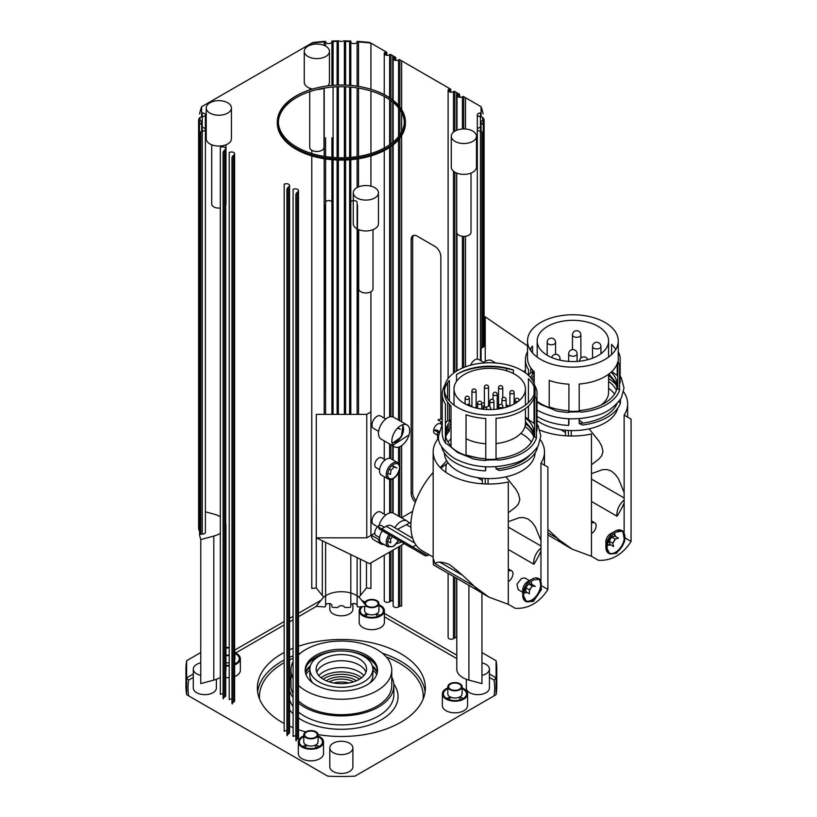 <?xml version="1.0" encoding="UTF-8"?>
<svg xmlns="http://www.w3.org/2000/svg" width="817" height="817" viewBox="0 0 817 817"><rect width="100%" height="100%" fill="white"/><g stroke="black" fill="none" stroke-linecap="round" stroke-linejoin="round"><path stroke-width="1.23" d="M445.551 435.951A44.424 25.644 180 0 1 451.025 426.096M525.423 417.947A44.424 25.644 180 0 1 534.134 433.204A44.424 25.644 180 0 1 521.123 451.341A44.424 25.644 180 0 1 496.031 458.592M485.768 458.745A44.424 25.644 180 0 1 466.037 454.906M451.025 445.796A44.424 25.644 180 0 1 445.388 434.828M445.388 431.58A44.424 25.644 180 0 1 451.025 420.612M481.775 407.969A44.424 25.644 180 0 1 483.868 407.785M497.206 407.928A44.424 25.644 180 0 1 498.033 408.01M525.423 423.431A44.424 25.644 180 0 1 533.879 435.951M529.6 455.457A45.364 26.195 180 0 1 521.797 461.503A45.364 26.195 180 0 1 496.031 468.917L496.031 466.66M485.768 466.803L485.768 469.07A45.364 26.195 180 0 1 485.492 469.06M445.694 436.646A45.364 26.195 180 0 1 449.37 431.008L449.37 427.965M535.074 452.924A45.364 26.195 180 0 1 521.797 470.929A45.364 26.195 180 0 1 496.031 478.343A45.364 26.195 180 0 1 444.356 452.924M448.033 442.068A45.364 26.195 180 0 1 451.025 438.739M536.83 448.125L537.3 448.451A48.52 28.013 180 0 1 524.024 462.79A48.52 28.013 180 0 1 499.197 470.449L496.031 468.917M447.726 430.334L449.37 431.008M485.768 469.07L485.492 470.888A48.52 28.013 180 0 1 441.599 446.562M485.492 470.888L485.492 466.793M476.127 406.948A47.468 27.4 180 0 1 477.577 406.713M481.775 406.192A47.468 27.4 180 0 1 483.868 406.008A2.625 1.511 180 0 1 484.389 405.079M489.097 405.804A47.468 27.4 180 0 1 489.751 405.804M497.206 406.141A47.468 27.4 180 0 1 498.094 406.233M525.423 417.048A45.364 26.195 180 0 1 528.415 419.529L534.052 423.41A47.468 27.4 180 0 1 534.645 424.36M536.432 428.333A47.468 27.4 180 0 1 537.004 430.814L536.432 430.845M496.031 459.144L496.031 418.324A45.364 26.195 0 0 0 521.797 410.91A45.364 26.195 0 0 0 534.645 396.031L534.645 436.85L536.432 438.075A47.468 27.4 180 0 1 523.278 452.587A47.468 27.4 180 0 1 498.156 460.175L496.031 459.144A45.364 26.195 180 0 1 485.768 459.297L485.584 460.502A47.468 27.4 180 0 1 472.757 458.797L466.037 455.549A45.364 26.195 180 0 1 451.025 446.879L445.388 442.998A47.468 27.4 180 0 1 442.252 433.204L442.252 394.111A47.468 27.4 180 0 1 444.816 385.215M445.388 423.41A47.468 27.4 180 0 1 447.634 420.53L449.37 421.225A45.364 26.195 180 0 1 451.025 419.529M456.478 371.143A45.364 26.195 0 0 0 444.356 388.963A45.364 26.195 0 0 0 472.359 413.157A45.364 26.195 0 0 0 521.797 407.479A45.364 26.195 0 0 0 535.084 388.963A45.364 26.195 0 0 0 507.081 364.76A45.364 26.195 0 0 0 457.643 370.438A45.364 26.195 0 0 0 456.478 371.143M456.917 374.298A47.468 27.4 180 0 1 506.683 368.508L513.393 370.05A45.364 26.195 0 0 0 457.643 373.869L457.643 373.869A45.364 26.195 0 0 0 456.478 374.574L456.478 381.447M444.448 390.679A45.364 26.195 0 0 1 449.37 380.416L449.37 400.933M449.37 404.364L449.37 421.225M444.356 388.963L444.356 392.395A45.364 26.195 0 0 0 451.025 406.059L451.025 446.879M485.768 459.297L485.768 418.488A45.364 26.195 0 0 1 466.037 414.73L466.037 455.549M447.634 382.611L447.634 398.747M447.634 402.178L447.634 420.53M445.388 442.998L445.388 403.894A47.468 27.4 180 0 1 442.252 394.111M506.683 368.508L506.683 370.826M506.683 405.12L506.683 407.101M513.393 370.05L513.393 373.532M528.415 402.628L528.415 378.72A45.364 26.195 0 0 1 534.91 390.107L534.91 391.241M528.415 406.059L528.415 419.529M534.052 423.41L534.052 397.95M534.052 394.519L534.052 386.829M534.614 385.215A47.468 27.4 180 0 1 537.004 391.721L537.004 430.814M536.432 438.075L536.432 398.982L534.645 396.031M525.402 424.003A48.52 28.013 180 0 1 528.354 426.035M524.974 426.505A45.364 26.195 180 0 1 533.736 436.646M537.3 448.451L537.3 447.43M478.619 590.967L433.367 564.833L433.173 558.317L435.114 563.73C437.258 561.361 442.048 561.626 449.473 564.516C457.265 570.409 465.516 577.68 474.238 586.32L489.036 597.186L508.297 604.304L515.221 608.297C521.706 608.696 527.751 607.266 533.378 604.039C538.975 600.791 543.816 595.93 547.901 589.435L547.901 467.14L540.966 463.137A55.658 32.129 0 0 0 544.479 451.893A55.658 32.129 0 0 0 540.456 439.893M438.678 437.953A55.658 32.129 0 0 0 433.173 451.893A55.658 32.129 0 0 0 508.297 481.999L508.297 604.304M520.848 433.357A45.364 26.195 180 0 1 531.397 442.068M433.173 558.317L433.173 451.893M440.281 467.61L446.695 460.727M540.966 463.137L540.966 580.397M540.966 581.908L540.966 582.48M489.036 597.186L480.784 592.427A55.444 32.016 -60 0 1 475.096 587.392A84.008 48.499 -60 0 1 474.422 586.473M540.966 548.105A12.602 7.271 -60 0 0 537.035 552.486A12.602 7.271 120 0 0 533.889 564.251A55.444 32.016 -60 0 0 540.966 551.046M547.901 589.435L542.039 586.055M523.513 595.685C524.259 588.975 527.547 583.726 533.378 579.947L539.649 579.13L541.457 589.527L533.378 601.383L526.526 601.863L523.513 595.685M526.526 601.863L525.443 601.241A13.123 7.578 -60 0 1 522.727 595.225L522.727 589.997A6.72 3.881 -60 0 1 527.476 581.765L532 579.151A13.123 7.578 -60 0 1 538.566 578.497L539.649 579.13M539.118 578.875A13.123 7.578 -60 0 1 541.232 585.656M532.97 599.964A13.123 7.578 -60 0 1 532 600.587A13.123 7.578 -60 0 1 525.985 601.506M529.559 580.703L524.82 577.956L521.614 578.375L516.957 584.155L518.101 589.598L522.727 592.274M527.476 581.765L532 579.151A13.123 7.578 -60 0 0 522.727 595.225M530.713 581.867A6.301 3.636 -60 0 1 531.744 584.308L535.319 586.371L532.347 586.106L529.375 589.803L525.872 587.78M537.668 578.61A12.602 7.271 -60 0 1 538.056 578.814A12.602 7.271 -60 0 1 540.66 584.574A12.602 7.271 -60 0 1 535.166 597.258A12.602 7.271 -60 0 1 525.454 600.638A12.602 7.271 -60 0 1 524.647 600.035M537.157 578.63A12.602 7.271 -60 0 1 538.648 579.151A12.602 7.271 -60 0 1 541.263 584.921A12.602 7.271 -60 0 1 535.758 597.605A12.602 7.271 -60 0 1 526.046 600.975A12.602 7.271 -60 0 1 523.656 597.339M531.081 587.678A6.301 3.636 -60 0 1 529.375 590.497M527.057 592.427A6.301 3.636 -60 0 1 524.146 592.611A6.301 3.636 -60 0 1 523.942 592.468M525.811 587.74L525.811 591.702L529.375 593.765L529.375 589.803M531.755 584.318L528.783 584.053L532.347 586.106M528.783 584.053L527.894 584.809M464.475 403.537A35.703 20.609 180 0 1 454.017 388.963A35.703 20.609 180 0 1 476.056 369.917A35.703 20.609 180 0 1 514.965 374.39A35.703 20.609 180 0 1 525.423 388.963A35.703 20.609 180 0 1 503.384 408.01A35.703 20.609 180 0 1 464.475 403.537M466.037 438.688A35.703 20.609 0 0 0 485.768 443.743M496.031 443.549A35.703 20.609 0 0 0 525.423 423.257L525.423 408.551M509.532 406.11A35.703 20.609 0 0 0 506.121 404.946M498.554 403.281A35.703 20.609 0 0 0 497.206 403.108M489.751 402.648A35.703 20.609 0 0 0 488.586 402.658M484.389 402.873A35.703 20.609 0 0 0 481.775 403.159M477.577 403.874A35.703 20.609 0 0 0 476.127 404.201M471.93 405.385A35.703 20.609 0 0 0 470.286 405.967M498.656 407.55A2.625 1.511 180 0 1 498.033 406.57A2.625 1.511 180 0 1 498.554 405.661M486.677 407.499A2.625 1.511 180 0 1 484.634 407.06A2.625 1.511 180 0 1 483.868 405.988L483.868 409.297M488.586 405.079A2.625 1.511 180 0 1 489.117 405.988A2.625 1.511 180 0 1 489.056 406.315M486.85 407.183A2.104 1.215 180 0 1 485.002 406.846A2.104 1.215 180 0 1 484.389 405.988L484.389 387.115A2.104 1.215 0 0 0 485.002 387.973A2.104 1.215 0 0 0 487.974 387.973A2.104 1.215 0 0 0 488.586 387.115A2.104 2.104 0 0 0 485.441 385.297A2.104 2.104 0 0 0 484.389 387.115M488.586 387.115L488.586 405.988A2.104 1.215 180 0 1 488.535 406.263M498.656 406.948A2.104 1.215 180 0 1 498.554 406.57L498.554 387.707A2.104 1.215 0 0 0 499.167 388.565A2.104 1.215 0 0 0 502.138 388.565A2.104 1.215 0 0 0 502.751 387.707A2.104 2.104 0 0 0 499.606 385.89A2.104 2.104 0 0 0 498.554 387.707M508.297 549.484L533.889 564.251M435.114 563.73L474.238 586.32M433.173 472.461A54.606 31.526 120 0 0 422.164 550.75L433.173 557.102M488.004 484.021A54.606 31.526 120 0 0 488.015 478.588M485.278 483.96A50.654 29.249 120 0 0 485.288 482.786A50.654 29.249 120 0 0 485.084 478.466M448.145 462.892A50.654 29.249 120 0 0 440.914 468.243M482.244 483.807A50.654 29.249 120 0 0 482.326 481.07A50.654 29.249 120 0 0 482.234 478.241M540.966 545.981L508.297 527.118M540.966 540.548L535.319 526.853L532.163 522.42L528.18 519.071L523.748 517.57L519.418 517.672L508.297 521.685M467.62 455.457L477.986 457.939M496.031 468.049L497.032 468.825M505.937 476.873L515.833 489.189L518.54 494.193L519.826 499.493L518.54 503.823L515.833 506.989L508.297 512.77M429.303 554.876L425.238 555.856M379.527 538.75L378.434 539.322M397.511 529.334L406.406 524.677A53.973 31.158 -60 0 0 408.99 523.227A12.602 7.271 -60 0 0 407.06 521.021L393.692 513.301A12.602 7.271 120 0 0 387.391 513.924A12.602 7.271 120 0 0 378.945 525.842M394.795 527.731A12.602 7.271 -60 0 1 400.759 521.644A12.602 7.271 -60 0 1 407.06 521.021M401.249 541.926A12.602 7.271 -60 0 1 400.759 542.222A12.602 7.271 -60 0 1 396.796 543.438M437.585 431.989L437.595 437.269L438.678 437.881M416.016 545.041L412.728 546.941L410.267 547.216L409.174 545.072L378.271 526.924L379.302 529.038L410.205 547.176M412.708 538.321L391.486 525.77A10.498 6.066 -60 0 0 386.206 526.271L381.631 528.905M410.992 521.971L409.96 522.625A53.973 31.158 -60 0 1 408.99 523.227M446.133 464.209L445.816 472.287M438.852 432.714L434.195 430.069L436.605 429.946M408.99 435.104A53.973 31.158 -60 0 0 406.406 436.625L392.844 445.194A12.602 7.271 -60 0 1 400.759 425.606A12.602 7.271 -60 0 1 407.06 424.983A12.602 7.271 -60 0 1 408.99 435.104A12.602 7.271 -60 0 1 400.759 446.184A12.602 7.271 -60 0 1 394.458 446.807A12.602 7.271 -60 0 1 392.844 445.194M407.06 424.983L393.692 417.273A12.602 7.271 120 0 0 387.391 417.895A12.602 7.271 120 0 0 379.159 428.996A12.602 7.271 120 0 0 381.09 439.097L394.458 446.807M437.779 439.086A10.498 6.066 -60 0 1 437.595 437.269M383.765 544.347A10.498 6.066 -60 0 1 380.957 543.938A10.498 6.066 -60 0 1 378.792 539.526L379.629 540.006M388.963 534.716A9.447 5.453 120 0 0 386.206 542.784A9.447 5.453 120 0 0 388.167 546.89L381.478 543.029A9.447 5.453 -60 0 1 379.527 538.924A9.447 5.453 -60 0 1 382.315 530.815M399.125 464.424A9.447 5.453 120 0 0 397.613 462.606A9.447 5.453 120 0 0 390.485 464.985A9.447 5.453 120 0 0 386.655 477.169A9.447 5.453 120 0 0 388.167 478.976L381.478 475.126A9.447 5.453 -60 0 1 383.806 461.125A9.447 5.453 -60 0 1 390.935 458.756L390.955 444.785M392.701 464.985A9.447 5.453 -60 0 1 392.558 465.659M387.85 473.002L390.434 474.493L390.965 470.275L394.162 467.007L396.827 467.947L392.099 465.486M391.874 465.68L394.162 467.007M389.178 469.244L390.965 470.275M442.252 422.42L437.932 419.928A10.498 6.066 -60 0 1 442.252 419.325M380.957 543.938L373.532 539.649A10.498 6.066 -60 0 1 371.367 535.237L378.792 539.526M404.201 543.662L369.57 563.659L316.281 537.831L316.281 414.362L366.772 414.362L370.938 411.962L370.938 291.751M523.054 371.204A10.498 6.066 -60 0 1 525.413 371.316M495.735 363.003L491.711 360.675A12.602 7.271 120 0 0 485.41 361.298A12.602 7.271 120 0 0 483.021 363.054M561.79 542.948L547.901 534.931M591.457 501.464L617.049 516.242A12.602 7.271 120 0 1 620.195 504.477A12.602 7.271 -60 0 1 624.137 500.086M547.901 529.487L559.4 540.027L572.206 549.177L591.457 556.285L591.457 433.98A55.658 32.129 0 0 1 539.986 430.171M624.137 532.378L624.137 415.118A55.658 32.129 0 0 0 627.65 403.884A55.658 32.129 0 0 0 623.616 391.874M572.206 549.177L563.944 544.408A55.444 32.016 -60 0 1 558.266 539.373A84.008 48.499 -60 0 1 557.592 538.464M624.137 503.037A55.444 32.016 -60 0 1 617.049 516.242M591.457 556.285L598.391 560.288C604.866 560.676 610.922 559.257 616.549 556.02C622.135 552.782 626.976 547.911 631.061 541.426L625.199 538.046M631.061 541.426L631.061 419.121L624.137 415.118M606.684 547.666C607.429 540.956 610.718 535.707 616.549 531.928L622.82 531.111L624.627 541.518L616.549 553.364L609.696 553.844L606.684 547.666M609.696 553.844L608.604 553.221A13.123 7.578 -60 0 1 605.887 547.216L605.887 541.64A6.301 3.636 -60 0 1 610.34 533.92L615.17 531.132A13.123 7.578 -60 0 1 621.737 530.488L622.82 531.111M622.278 530.856A13.123 7.578 -60 0 1 623.637 532.572M615.456 536.412A6.301 3.636 -60 0 0 615.324 535.656A6.301 3.636 -60 0 0 614.17 534.001A6.301 3.636 -60 0 0 613.873 533.858A6.301 3.636 -60 0 1 614.65 535.258A6.301 3.636 -60 0 1 614.782 536.126M610.34 533.92L615.17 531.132A13.123 7.578 -60 0 0 605.887 547.216M620.389 530.611A12.602 7.271 -60 0 1 621.778 531.111A12.602 7.271 -60 0 1 624.086 534.42A12.602 7.271 -60 0 1 619.919 548.381A12.602 7.271 -60 0 1 609.176 552.946A12.602 7.271 -60 0 1 606.949 549.943M617.989 531.213A12.602 7.271 -60 0 1 622.37 531.458A12.602 7.271 -60 0 1 624.678 534.767A12.602 7.271 -60 0 1 620.512 548.718A12.602 7.271 -60 0 1 609.768 553.283A12.602 7.271 -60 0 1 607.45 549.974A12.602 7.271 -60 0 1 610.687 537.28M610.013 544.388A6.301 3.636 -60 0 1 607.552 544.684M615.068 539.251A6.301 3.636 -60 0 1 612.842 543.091M610.605 544.816A6.301 3.636 -60 0 1 607.868 544.908A6.301 3.636 -60 0 1 607.47 544.622M612.76 543.244L609.196 541.191L610.074 544.51L613.638 546.563L612.76 543.244L615.191 539.046L618.5 538.178L614.935 536.115L611.627 536.994L615.191 539.046M611.627 536.994L609.196 541.191M611.371 553.824A13.123 7.578 -60 0 1 609.155 553.487M617.785 408.153A45.364 26.195 180 0 1 604.958 422.92A45.364 26.195 180 0 1 579.192 430.334A45.364 26.195 180 0 1 537.004 420.418M608.583 388.238A45.364 26.195 180 0 1 614.568 394.06M616.927 403.812A45.364 26.195 180 0 1 604.958 416.057A45.364 26.195 180 0 1 579.192 423.472L579.192 418.651M568.928 418.784L568.928 423.625A45.364 26.195 180 0 1 568.652 423.615M532.408 380.109A44.424 25.644 180 0 1 534.185 378.087M608.583 375.422A44.424 25.644 180 0 1 617.049 387.932M611.147 372.164A44.424 25.644 180 0 1 617.305 385.185A44.424 25.644 180 0 1 604.294 403.322A44.424 25.644 180 0 1 579.192 410.573M568.928 410.737A44.424 25.644 180 0 1 549.208 406.886M530.509 377.495A44.424 25.644 180 0 1 534.185 372.593M618.714 401.811L620.46 403.006A48.52 28.013 180 0 1 607.184 417.344A48.52 28.013 180 0 1 582.358 425.003L579.192 423.472M568.928 423.625L568.652 425.443A48.52 28.013 180 0 1 537.004 416.394M568.652 425.443L568.652 418.774M611.729 371.623L617.213 375.401A47.468 27.4 180 0 1 617.805 376.341M619.592 380.313A47.468 27.4 180 0 1 620.164 382.805L619.592 382.826M579.192 411.125L579.192 384.031A45.364 26.195 0 0 0 604.958 376.617A45.364 26.195 0 0 0 617.805 361.737L617.805 388.831L619.592 390.066A47.468 27.4 180 0 1 606.449 404.568A47.468 27.4 180 0 1 581.326 412.156L579.192 411.125A45.364 26.195 180 0 1 568.928 411.278L568.744 412.493A47.468 27.4 180 0 1 555.917 410.788L549.208 407.53A45.364 26.195 180 0 1 537.004 401.218M527.516 351.749A47.468 27.4 180 0 0 525.413 359.807A47.468 27.4 180 0 0 528.548 369.601L528.548 375.422A47.468 27.4 180 0 1 530.805 372.511L532.541 373.216A45.364 26.195 180 0 1 534.063 371.643M539.639 323.123A45.364 26.195 0 0 0 527.516 340.944A45.364 26.195 0 0 0 555.519 365.148A45.364 26.195 0 0 0 604.958 359.47A45.364 26.195 0 0 0 618.244 340.944A45.364 26.195 0 0 0 590.242 316.751A45.364 26.195 0 0 0 540.803 322.429A45.364 26.195 0 0 0 539.639 323.123M530.019 349.523A45.364 26.195 0 0 1 532.541 346.122L532.541 352.924M532.541 370.07L532.541 373.216M527.516 340.944L527.516 358.091A45.364 26.195 0 0 0 534.185 371.766L534.185 383.786M568.928 411.278L568.928 384.184A45.364 26.195 0 0 1 549.208 380.436L549.208 407.53M530.805 348.308L530.805 350.728M530.805 367.875L530.805 372.511M615.752 349.523A45.364 26.195 0 0 0 611.576 344.427L611.576 354.619M617.213 375.401L617.213 363.657M618.244 351.749A47.468 27.4 180 0 1 620.164 357.417L620.164 382.805M619.592 390.066L619.592 364.678L617.805 361.737M608.583 378.567A48.52 28.013 180 0 1 616.141 384.858M608.583 381.376A45.364 26.195 180 0 1 616.437 390.22M620.46 403.006L620.46 399.411M547.635 355.518A35.703 20.609 180 0 1 537.178 340.944A35.703 20.609 180 0 1 559.216 321.898A35.703 20.609 180 0 1 598.126 326.371A35.703 20.609 180 0 1 608.583 340.944A35.703 20.609 180 0 1 586.545 359.991A35.703 20.609 180 0 1 547.635 355.518M601.2 404.946A35.703 20.609 0 0 0 608.583 392.395L608.583 374.257M547.901 532.807L557.408 538.301M571.175 436.012A54.606 31.526 120 0 0 571.185 430.569M568.448 435.951A50.654 29.249 120 0 0 568.254 430.447M624.137 497.962L591.457 479.099M624.137 492.528L618.489 478.833L615.324 474.411L611.351 471.052L606.919 469.55L602.578 469.652L591.457 473.666M579.192 420.03L582.96 423.073M589.108 428.854L598.994 441.17L601.7 446.184L602.997 451.484L601.7 455.815L598.994 458.97L591.457 464.761M565.415 435.788A50.654 29.249 120 0 0 565.405 430.232M316.281 537.831L366.772 537.831L366.772 414.362M366.772 537.831L370.938 535.431L370.938 411.962M485.247 361.4L485.247 316.812L527.516 345.897M481.08 360.838L481.08 348.369L485.247 345.969M412.636 511.35L401.484 517.794M374.778 533.205L370.938 535.431M481.948 652.548L496.093 660.708A155.414 89.727 180 0 1 496.777 669.123A155.414 89.727 180 0 1 496.093 677.528L496.093 694.675L494.071 695.849A153.32 88.522 0 0 0 494.071 680.122L496.093 677.855L489.424 674.005M456.785 578.354L456.785 669.123A21.007 12.122 0 0 0 468.907 680.112L481.948 683.625L481.948 593.091L481.948 654.621M481.948 662.883A11.55 6.669 180 0 1 486.044 664.405A11.55 6.669 180 0 1 489.424 669.123A11.55 6.669 180 0 1 481.948 675.363M466.323 679.284L466.323 687.985A11.55 6.669 0 0 0 469.704 692.693A11.55 6.669 0 0 0 482.296 694.144A11.55 6.669 0 0 0 489.424 687.985L489.424 669.123M193.292 677.436L188.645 680.122A153.32 88.522 0 0 0 188.645 695.849L327.74 776.15A153.32 88.522 0 0 0 354.976 776.15L494.071 695.849M188.645 695.849L186.623 694.675A155.414 89.727 180 0 1 185.939 686.27L185.939 669.123A155.414 89.727 180 0 1 186.623 660.708L200.768 652.548M188.645 680.122L186.623 677.855L193.292 674.005M316.557 606.275L298.471 616.712M293.089 619.817L289.555 621.86M284.183 624.964L235.551 653.038M234.612 650.148L284.183 621.533M289.555 618.428L293.089 616.386M298.471 613.281L321.112 600.209M496.777 669.123L496.777 686.27A155.414 89.727 180 0 1 496.093 694.675M494.071 680.122L489.424 677.436M456.785 658.594L384.398 616.804M361.604 600.209L365.036 602.2M384.398 613.373L456.785 655.163M496.093 660.708L496.093 677.528M311.777 155.914L311.777 588.454A142.822 82.456 180 0 1 316.24 587.954L322.317 595.481A21.007 12.122 0 0 0 323.9 597.094M358.816 597.094A21.007 12.122 0 0 0 360.389 595.481L366.476 587.954A142.822 82.456 180 0 1 370.938 588.454L370.938 562.862M329.802 603.671L329.802 609.165A11.55 6.669 0 0 0 333.193 613.884A11.55 6.669 0 0 0 345.775 615.324A11.55 6.669 0 0 0 352.903 609.165L352.903 603.671M392.742 550.28L392.742 601.036A1.256 0.725 0 0 0 391.854 600.832A1.256 0.725 0 0 0 390.955 601.036L390.955 551.312M384.245 555.182L384.245 600.526A3.145 1.818 0 0 0 386.186 602.211A3.145 1.818 0 0 0 389.617 601.812L390.955 601.036M401.647 545.133L401.647 606.183A1.256 0.725 0 0 0 400.759 605.969A1.256 0.725 0 0 0 399.87 606.183L399.87 546.164M393.151 550.035L393.151 605.673A3.145 1.818 0 0 0 395.101 607.348A3.145 1.818 0 0 0 398.533 606.96L399.87 606.183M456.601 578.252L456.601 637.914A1.256 0.725 0 0 0 455.712 637.699A1.256 0.725 0 0 0 454.814 637.914L454.814 577.221M448.104 573.34L448.104 637.393A3.145 1.818 0 0 0 450.044 639.078A3.145 1.818 0 0 0 453.486 638.68L454.814 637.914M225.696 677.589A12.602 7.271 0 0 0 229.23 677.63M234.612 676.507A12.602 7.271 0 0 0 240.351 670.41L240.351 658.747A12.602 7.271 180 0 1 234.612 664.854M442.365 693.899L442.365 705.561A12.602 7.271 0 0 0 446.051 710.698A12.602 7.271 0 0 0 459.787 712.281A12.602 7.271 0 0 0 467.569 705.561L467.569 693.899A12.602 7.271 180 0 1 459.787 700.618A12.602 7.271 180 0 1 446.051 699.046A12.602 7.271 180 0 1 442.365 693.899A12.602 7.271 180 0 1 447.818 687.904M298.317 741.907L298.317 753.57A12.602 7.271 0 0 0 302.004 758.717A12.602 7.271 0 0 0 315.74 760.29A12.602 7.271 0 0 0 323.522 753.57L323.522 741.907A12.602 7.271 180 0 1 315.74 748.638A12.602 7.271 180 0 1 302.004 747.055A12.602 7.271 180 0 1 298.317 741.907A12.602 7.271 180 0 1 303.771 735.913M359.194 610.728L359.194 622.391A12.602 7.271 0 0 0 362.891 627.538A12.602 7.271 0 0 0 376.617 629.11A12.602 7.271 0 0 0 384.398 622.391L384.398 610.728A12.602 7.271 180 0 1 376.617 617.458A12.602 7.271 180 0 1 362.891 615.875A12.602 7.271 180 0 1 359.194 610.728A12.602 7.271 180 0 1 361.288 606.714M200.768 675.363A11.55 6.669 180 0 1 196.672 673.831A11.55 6.669 180 0 1 193.292 669.123L193.292 687.985A11.55 6.669 0 0 0 196.672 692.693A11.55 6.669 0 0 0 209.264 694.144A11.55 6.669 0 0 0 216.393 687.985L216.393 679.284M329.802 747.933L329.802 766.795A11.55 6.669 0 0 0 333.193 771.514A11.55 6.669 0 0 0 345.775 772.964A11.55 6.669 0 0 0 352.903 766.795L352.903 747.933A11.55 6.669 180 0 1 345.775 754.101A11.55 6.669 180 0 1 333.193 752.651A11.55 6.669 180 0 1 329.802 747.933A11.55 6.669 180 0 1 336.931 741.775A11.55 6.669 180 0 1 349.523 743.225A11.55 6.669 180 0 1 352.903 747.933M318.058 734.585A84.008 48.499 0 0 0 425.371 687.985A84.008 48.499 0 0 0 400.759 653.682A84.008 48.499 0 0 0 298.471 646.278M293.089 648.279A84.008 48.499 0 0 0 289.555 649.801M284.183 652.446A84.008 48.499 0 0 0 257.345 687.985A84.008 48.499 0 0 0 281.957 722.279A84.008 48.499 0 0 0 284.183 723.515M289.555 726.17A84.008 48.499 0 0 0 293.089 727.681M298.471 729.693A84.008 48.499 0 0 0 305.691 731.899M257.6 691.774A84.008 48.499 180 0 1 284.183 660.034M289.555 657.379A84.008 48.499 180 0 1 293.089 655.867M298.471 653.866A84.008 48.499 180 0 1 300.329 653.243M382.387 653.243A84.008 48.499 180 0 1 400.759 661.27A84.008 48.499 180 0 1 425.106 691.774M193.292 669.123A11.55 6.669 180 0 1 200.768 662.883M378.935 604.733A12.602 7.271 180 0 1 380.712 605.591A12.602 7.271 180 0 1 384.398 610.728M318.058 735.913A12.602 7.271 180 0 1 319.825 736.771A12.602 7.271 180 0 1 323.522 741.907M462.105 687.904A12.602 7.271 180 0 1 463.872 688.751A12.602 7.271 180 0 1 467.569 693.899M234.887 652.752A12.602 7.271 180 0 1 236.664 653.6A12.602 7.271 180 0 1 240.351 658.747M220.324 533.327A21.007 12.122 180 0 1 213.809 536.064L200.768 539.567L200.768 683.625L213.809 680.112A21.007 12.122 0 0 0 220.324 677.375M225.696 670.92A21.007 12.122 0 0 0 225.931 669.123L225.931 525.076A21.007 12.122 180 0 1 225.696 526.873M186.623 660.708L186.623 677.528A155.414 89.727 180 0 1 185.939 669.123M229.23 665.967A12.602 7.271 180 0 1 225.931 665.947M225.931 665.334A11.55 6.669 0 0 0 229.23 665.365M234.612 664.109A11.55 6.669 0 0 0 235.919 663.465A11.55 6.669 0 0 0 239.299 658.747A11.55 6.669 0 0 0 234.887 653.508M447.818 688.649A11.55 6.669 0 0 0 446.797 689.18A11.55 6.669 0 0 0 443.406 693.899A11.55 6.669 0 0 0 450.545 700.057A11.55 6.669 0 0 0 463.127 698.617A11.55 6.669 0 0 0 466.517 693.899A11.55 6.669 0 0 0 462.105 688.649M303.771 736.668A11.55 6.669 0 0 0 302.75 737.2A11.55 6.669 0 0 0 299.369 741.907A11.55 6.669 0 0 0 306.498 748.076A11.55 6.669 0 0 0 319.079 746.626A11.55 6.669 0 0 0 322.47 741.907A11.55 6.669 0 0 0 318.058 736.668M305.711 747.861L305.058 746.84L305.058 747.657M305.058 746.84L307.202 745.216M315.127 745.237L316.771 748.648M362.738 606.602A11.55 6.669 0 0 0 360.246 610.728A11.55 6.669 0 0 0 367.374 616.896A11.55 6.669 0 0 0 379.966 615.446A11.55 6.669 0 0 0 383.347 610.728A11.55 6.669 0 0 0 378.935 605.489M423.155 699.046A81.914 47.294 0 0 0 399.278 663.118A81.914 47.294 0 0 0 386.37 657.042M293.089 658.349A81.914 47.294 0 0 0 289.555 659.922M284.183 662.699A81.914 47.294 0 0 0 259.561 699.046M393.804 684.105A56.71 32.741 180 0 1 372.807 723.801A56.71 32.741 180 0 1 301.259 719.706A56.71 32.741 180 0 1 298.471 717.98M293.089 713.741A56.71 32.741 180 0 1 289.555 709.881M298.471 712.067A52.502 30.311 0 0 0 304.23 716.009A52.502 30.311 0 0 0 361.451 722.585A52.502 30.311 0 0 0 393.865 694.573L393.865 685.586A52.502 30.311 0 0 0 391.762 677.089M289.555 699.536A52.502 30.311 0 0 0 293.089 706.511M290.954 677.089A52.502 30.311 0 0 0 289.555 680.622M289.555 690.539A52.502 30.311 0 0 0 293.089 697.514M298.471 703.069A52.502 30.311 0 0 0 304.23 707.022A52.502 30.311 0 0 0 375.013 708.85A52.502 30.311 0 0 0 393.865 685.586M298.471 700.874A50.409 29.106 0 0 0 373.665 707.92A50.409 29.106 0 0 0 391.762 685.586L391.762 670.144A50.409 29.106 0 0 0 362.717 643.786A50.409 29.106 0 0 0 309.051 647.81A50.409 29.106 0 0 0 298.471 654.856M293.089 661.76A50.409 29.106 0 0 0 290.954 670.144L290.954 685.586A50.409 29.106 0 0 0 293.089 693.97M290.954 670.144A50.409 29.106 0 0 0 293.089 678.539M298.471 685.443A50.409 29.106 0 0 0 373.665 692.489A50.409 29.106 0 0 0 391.762 670.144M364.545 686.178A36.183 20.885 0 0 0 377.536 670.144A36.183 20.885 0 0 0 356.682 651.231A36.183 20.885 0 0 0 318.17 654.111A36.183 20.885 0 0 0 305.18 670.144A36.183 20.885 0 0 0 326.024 689.068A36.183 20.885 0 0 0 364.545 686.178M377.505 671.002A36.183 20.885 0 0 0 347.439 651.272M335.266 651.272A36.183 20.885 0 0 0 318.17 655.826A36.183 20.885 0 0 0 305.211 671.002M374.942 664.098A37.388 21.579 0 0 0 363.545 656.204M319.171 656.204A37.388 21.579 0 0 0 317.394 657.011A37.388 21.579 0 0 0 307.774 664.098M372.317 665.773A37.388 21.579 180 0 1 377.383 672.095M377.27 672.687A37.807 21.824 0 0 0 372.705 667.305M310.011 667.305A37.807 21.824 0 0 0 305.446 672.687M376.749 674.485A37.807 21.824 0 0 0 372.858 670.083M309.857 670.083A37.807 21.824 0 0 0 305.966 674.485M363.892 675.639A25.204 14.553 0 0 0 322.511 672.483A25.204 14.553 0 0 0 318.824 675.639M321.101 677.783A25.204 14.553 180 0 1 322.511 676.772A25.204 14.553 180 0 1 361.614 677.783M359.603 679.162A23.989 13.848 -0 0 0 323.42 678.958A23.989 13.848 -0 0 0 323.113 679.162M348.951 682.992A18.066 10.427 -0 0 0 333.755 682.992M305.333 672.095A37.388 21.579 180 0 1 310.389 665.773M186.623 677.528L186.623 694.675M223.072 693.909A3.145 1.818 0 0 0 220.324 694.409L220.324 147.377A3.145 1.818 180 0 1 223.756 146.978A3.145 1.818 180 0 1 225.696 148.663A3.145 1.818 180 0 1 224.777 149.95L223.439 151.4L223.439 697.759A1.256 0.725 0 0 0 223.072 698.269A1.256 0.725 0 0 0 223.439 698.79L223.072 152.646L223.072 698.269M223.439 697.759L224.777 696.983A3.145 1.818 0 0 0 225.696 695.696L225.696 148.663M231.977 699.046A3.145 1.818 0 0 0 229.23 699.556L229.23 152.524A3.145 1.818 180 0 1 232.661 152.125A3.145 1.818 180 0 1 234.612 153.8A3.145 1.818 180 0 1 233.682 155.087L232.355 156.547L232.355 702.906A1.256 0.725 0 0 0 231.977 703.417A1.256 0.725 0 0 0 232.355 703.927L231.977 157.793L231.977 703.417M232.355 702.906L233.682 702.13A3.145 1.818 0 0 0 234.612 700.843L234.612 153.8M286.93 730.776A3.145 1.818 0 0 0 284.183 731.286L284.183 184.244A3.145 1.818 180 0 1 287.615 183.845A3.145 1.818 180 0 1 289.555 185.53A3.145 1.818 180 0 1 288.636 186.817L287.298 188.278L287.298 734.626A1.256 0.725 0 0 0 286.93 735.137A1.256 0.725 0 0 0 287.298 735.657L286.93 189.513L286.93 735.137M287.298 734.626L288.636 733.85A3.145 1.818 0 0 0 289.555 732.563L289.555 185.53M295.836 735.923A3.145 1.818 0 0 0 293.089 736.423L293.089 189.391A3.145 1.818 180 0 1 296.52 188.993A3.145 1.818 180 0 1 298.471 190.678A3.145 1.818 180 0 1 297.541 191.964L296.214 193.415L296.214 739.773A1.256 0.725 0 0 0 295.836 740.284A1.256 0.725 0 0 0 296.214 740.794L295.836 194.66L295.836 740.284M296.214 739.773L297.541 738.997A3.145 1.818 0 0 0 298.471 737.71L298.471 190.678M205.394 511.82L213.809 514.077A21.007 12.122 180 0 1 220.324 516.824M225.696 523.268A21.007 12.122 180 0 1 225.931 525.076M200.768 654.621L200.768 539.567A142.822 82.456 0 0 1 199.573 534.982L199.573 133.702L200.829 131.741L200.829 534.165A1.256 0.725 0 0 0 199.879 534.41A1.256 0.725 0 0 0 199.562 534.89A1.256 0.725 0 0 0 199.573 534.982M205.394 114.809A3.145 1.818 180 0 1 202.248 116.627L202.248 112.991A3.145 1.818 180 0 1 205.394 114.809L205.394 129.352A3.145 1.818 180 0 1 202.248 131.18L202.248 127.534A3.145 1.818 180 0 1 205.394 129.352L205.394 532.347A3.145 1.818 180 0 1 202.248 534.165L200.829 534.165M199.562 526.791A3.145 1.818 180 0 1 199.481 526.802A1.256 0.725 0 0 0 198.837 527.077A1.256 0.725 0 0 0 198.602 527.496A1.256 0.725 0 0 0 198.602 527.527A142.822 82.456 0 0 0 198.776 529.845A1.256 0.725 0 0 0 199.174 530.325A1.256 0.725 0 0 0 199.562 530.478M357.111 605.387A3.145 1.818 180 0 0 353.955 603.569A3.145 1.818 180 0 0 350.81 605.387L350.81 606.663A1.256 0.725 0 0 1 350.462 607.164A1.256 0.725 0 0 1 349.625 607.388A142.822 82.456 0 0 1 345.601 607.491A1.256 0.725 0 0 1 344.835 607.358A1.256 0.725 0 0 1 344.365 606.98A3.145 1.818 180 0 0 341.353 605.703A3.145 1.818 180 0 0 338.35 606.98A1.256 0.725 0 0 1 337.881 607.358A1.256 0.725 0 0 1 337.115 607.491A142.822 82.456 0 0 1 333.091 607.388A1.256 0.725 0 0 1 332.253 607.164A1.256 0.725 0 0 1 331.906 606.663L331.906 605.387A3.145 1.818 180 0 0 328.751 603.569A3.145 1.818 180 0 0 325.605 605.387L325.605 606.204A1.256 0.725 0 0 1 325.176 606.755A1.256 0.725 0 0 1 324.196 606.929A142.822 82.456 0 0 1 316.24 606.245L322.317 598.708A21.007 12.122 180 0 1 341.353 591.712A21.007 12.122 180 0 1 360.389 598.708L366.476 606.245A142.822 82.456 0 0 1 358.52 606.929A1.256 0.725 0 0 1 357.529 606.755A1.256 0.725 0 0 1 357.111 606.204L357.111 557.613M325.605 606.204L325.605 542.355M325.605 191.852L325.605 414.362L325.605 158.958L325.605 414.362L325.176 205.128M350.81 606.663L350.81 554.559M357.529 205.128L357.111 414.362L357.111 202.391A3.145 1.818 180 0 0 353.955 200.573A3.145 1.818 180 0 0 350.81 202.391L350.81 414.362L350.462 205.608M366.476 587.954L366.476 562.147M316.281 443.948L316.24 587.954M357.111 354.118L357.111 228.923M332.253 205.608L331.906 414.362L331.906 159.693M482.673 120.998L482.673 117.372L483.93 119.027L483.93 121.58M349.625 85.336L349.625 41.483L350.81 41.238L350.81 85.428M350.81 41.238L350.81 41.024A140.718 81.24 180 0 0 344.457 40.86A140.718 81.24 180 0 0 343.691 40.85L345.601 41.381L345.601 85.101M337.115 85.101L337.115 41.381L339.024 40.85A3.145 1.818 180 0 0 343.691 40.85M324.196 45.435L324.196 41.943L325.605 41.514L325.605 46.109L325.605 41.769A3.145 1.818 180 0 0 328.751 43.587A3.145 1.818 180 0 0 331.906 41.769L331.906 85.428L331.906 41.238L333.091 41.483L333.091 85.336M483.143 113.971L483.143 113.89A142.822 82.456 0 0 0 481.08 106.721L463.137 96.355L462.391 96.784A3.145 1.818 180 0 1 458.96 97.182A3.145 1.818 180 0 1 457.009 95.497A3.145 1.818 180 0 1 457.939 94.21L457.939 96.784M459.644 94.343L459.644 97.294M459.277 94.129L459.277 97.243L459.277 94.129L454.221 91.218L453.486 91.647A3.145 1.818 180 0 1 450.044 92.035A3.145 1.818 180 0 1 448.104 90.36A3.145 1.818 180 0 1 449.023 89.073L449.023 91.647M450.729 89.196L450.729 92.147M440.853 424.033L440.853 421.623M440.853 419.111L440.853 256.701A8.405 4.851 -120 0 0 434.92 246.407L417.099 236.123A8.405 4.851 -120 0 0 412.891 235.704A8.405 4.851 -120 0 0 411.155 239.544L411.155 493.345A8.405 4.851 -120 0 0 415.342 502.312M450.361 88.982L450.361 92.096L450.361 88.982L399.278 59.488L398.533 59.917A3.145 1.818 180 0 1 395.101 60.315A3.145 1.818 180 0 1 393.151 58.63A3.145 1.818 180 0 1 394.08 57.343L394.08 59.917M395.785 57.476L395.785 60.427M395.418 57.261L395.418 60.376L395.418 57.261L390.363 54.341L389.617 54.77A3.145 1.818 180 0 1 386.186 55.168A3.145 1.818 180 0 1 384.245 53.483A3.145 1.818 180 0 1 385.164 52.206L385.164 54.77M386.87 52.329L386.87 55.28M350.81 41.769A3.145 1.818 180 0 0 353.955 43.587A3.145 1.818 180 0 0 357.111 41.769L357.111 86.173L357.111 41.514L358.52 41.943L358.52 86.398M325.605 137.797L325.605 156.619M198.776 121.58L198.776 119.027L200.032 117.372L200.032 120.998M198.776 119.027A142.822 82.456 0 0 0 198.602 121.345L198.602 126.247L200.655 123.428A3.145 1.818 180 0 0 201.687 122.08L201.687 131.18M223.439 151.4L223.072 152.646M232.355 156.547L231.977 157.793M287.298 188.278L286.93 189.513M296.214 193.415L295.836 194.66M481.887 347.899L481.887 131.741L483.143 133.702L483.143 347.184L483.143 133.61M482.827 132.793L483.143 133.702M483.225 347.133L483.225 121.314L482.05 120.732A3.145 1.818 180 0 0 481.019 122.08A3.145 1.818 180 0 0 482.05 123.428L484.113 126.247L484.113 346.622L484.113 121.345A142.822 82.456 0 0 0 483.93 119.027M483.878 125.593L484.113 126.247M324.196 41.943A142.822 82.456 0 0 0 311.777 43.127L201.636 106.721A142.822 82.456 0 0 0 199.573 113.89L199.562 113.971M325.605 353.301L325.605 202.391A3.145 1.818 180 0 1 328.751 200.573A3.145 1.818 180 0 1 331.906 202.391L331.906 353.301M350.81 353.301L350.81 159.693M459.174 697.228L460.819 700.629M449.758 699.852L449.105 698.821L451.25 697.197M449.105 698.821L449.105 699.648M376.014 614.057L377.658 617.468M366.588 616.682L365.945 615.661L368.089 614.037M365.945 615.661L365.945 616.478M397.47 428.231L400.31 429.231L397.869 427.832M387.799 541.211L390.71 542.897L390.608 538.995L392.374 536.718M388.79 537.943L390.608 538.995M413.708 235.388A8.405 4.851 -120 0 0 412.636 238.697L412.636 492.488A8.405 4.851 -120 0 0 415.986 500.596M349.625 41.483A142.822 82.456 0 0 0 345.601 41.381M337.115 41.381A142.822 82.456 0 0 0 333.091 41.483M331.906 41.238L331.906 41.024A140.718 81.24 180 0 1 332.049 41.013A140.718 81.24 180 0 1 339.024 40.85M325.605 41.514L325.605 41.35A140.718 81.24 180 0 0 312.819 42.525L311.777 43.127L311.777 44.69M201.636 106.721L201.636 116.627M201.687 122.08A3.145 1.818 180 0 0 200.655 120.732L199.481 121.314L199.481 526.802M198.602 527.527L198.837 125.593M200.032 117.372L202.248 116.627L202.248 131.18L200.829 131.741M199.573 133.702L199.879 132.793M482.673 117.372L480.467 116.627A3.145 1.818 180 0 1 477.312 114.809A3.145 1.818 180 0 1 480.467 112.991L480.467 131.18A3.145 1.818 180 0 1 477.312 129.352A3.145 1.818 180 0 1 480.467 127.534L480.467 360.491M481.08 106.721L481.08 116.627M386.502 52.114L386.502 55.229L386.502 52.114L370.938 43.127L370.938 89.278M370.938 90.993L370.938 153.514M357.111 41.514L357.111 41.35A140.718 81.24 180 0 1 369.897 42.525L370.938 43.127A142.822 82.456 0 0 0 358.52 41.943M357.111 136.98L357.111 156.619M350.81 87.143L350.81 157.364M331.906 137.797L331.906 157.364M481.887 131.741L480.467 131.18M374.768 187.675A12.602 7.271 180 0 1 378.465 192.822A12.602 7.271 180 0 1 370.683 199.542A12.602 7.271 180 0 1 356.947 197.959A12.602 7.271 180 0 1 353.261 192.822A12.602 7.271 180 0 1 361.043 186.092A12.602 7.271 180 0 1 374.768 187.675M227.749 102.789A12.602 7.271 180 0 1 231.436 107.936A12.602 7.271 180 0 1 223.654 114.656A12.602 7.271 180 0 1 209.928 113.083A12.602 7.271 180 0 1 206.231 107.936A12.602 7.271 180 0 1 214.013 101.216A12.602 7.271 180 0 1 227.749 102.789M325.758 46.201A12.602 7.271 180 0 1 329.455 51.348A12.602 7.271 180 0 1 321.673 58.068A12.602 7.271 180 0 1 307.938 56.485A12.602 7.271 180 0 1 304.251 51.348A12.602 7.271 180 0 1 312.033 44.618A12.602 7.271 180 0 1 325.758 46.201M472.788 131.088A12.602 7.271 180 0 1 476.474 136.225A12.602 7.271 180 0 1 468.703 142.955A12.602 7.271 180 0 1 454.967 141.372A12.602 7.271 180 0 1 451.28 136.225A12.602 7.271 180 0 1 459.052 129.505A12.602 7.271 180 0 1 472.788 131.088M371.071 89.319A64.053 36.979 180 0 1 386.655 95.926A64.053 36.979 180 0 1 405.416 122.08A64.053 36.979 180 0 1 365.873 156.251A64.053 36.979 180 0 1 296.06 148.234A64.053 36.979 180 0 1 277.3 122.08A64.053 36.979 180 0 1 311.645 89.319M353.261 192.822L353.261 223.684A12.602 7.271 0 0 0 356.947 228.831A12.602 7.271 0 0 0 370.683 230.404A12.602 7.271 0 0 0 378.465 223.684L378.465 192.822M206.231 107.936L206.231 138.798A12.602 7.271 0 0 0 209.928 143.945A12.602 7.271 0 0 0 223.654 145.518A12.602 7.271 0 0 0 231.436 138.798L231.436 107.936M304.251 51.348L304.251 82.211A12.602 7.271 0 0 0 307.938 87.358A12.602 7.271 0 0 0 312.533 89.043M317.333 89.482A12.602 7.271 0 0 0 324.257 88.093M327.74 85.877A12.602 7.271 0 0 0 329.455 82.211L329.455 51.348M451.28 136.225L451.28 167.097A12.602 7.271 0 0 0 454.967 172.244A12.602 7.271 0 0 0 468.703 173.817A12.602 7.271 0 0 0 476.474 167.097L476.474 136.225M281.947 109.284A64.053 36.979 0 0 0 277.3 122.591M277.3 122.08L277.3 123.112A64.053 36.979 0 0 0 296.06 149.266A64.053 36.979 0 0 0 365.873 157.283A64.053 36.979 0 0 0 405.416 123.112L405.416 122.08M405.406 122.591A64.053 36.979 0 0 0 400.769 109.284M290.035 144.211A63.011 36.377 180 0 1 278.352 123.112L278.352 121.396A63.011 36.377 180 0 1 353.495 85.703A63.011 36.377 180 0 1 404.364 121.396A63.011 36.377 180 0 1 329.22 157.089A63.011 36.377 180 0 1 278.352 121.396M278.362 122.254A63.011 36.377 180 0 1 353.495 87.409A63.011 36.377 180 0 1 404.344 122.254M404.364 121.396L404.364 123.112A63.011 36.377 180 0 1 392.681 144.211M309.714 91.657L309.714 147.377A7.139 4.126 0 0 0 311.798 150.287L311.777 153.514M357.111 158.958L357.111 187.583M370.938 155.914L370.938 186.164M311.798 150.287A7.139 4.126 0 0 0 319.58 151.186A7.139 4.126 0 0 0 323.992 147.377L323.992 88.205M211.695 144.793L211.695 203.964A7.139 4.126 0 0 0 213.788 206.885A7.139 4.126 0 0 0 220.324 207.998M225.696 205.108A7.139 4.126 0 0 0 225.972 203.964L225.972 144.793M358.724 229.679L358.724 288.85A7.139 4.126 0 0 0 360.808 291.761A7.139 4.126 0 0 0 368.59 292.66A7.139 4.126 0 0 0 373.001 288.85L373.001 229.679M456.734 173.092L456.734 232.263A7.139 4.126 0 0 0 458.827 235.173A7.139 4.126 0 0 0 466.609 236.072A7.139 4.126 0 0 0 471.021 232.263L471.021 173.092M361.553 683.083A31.506 18.188 180 0 1 328.005 685.596A31.506 18.188 180 0 1 309.857 669.123A31.506 18.188 180 0 1 321.163 655.163A31.506 18.188 180 0 1 354.701 652.64A31.506 18.188 180 0 1 372.858 669.123A31.506 18.188 180 0 1 361.553 683.083M309.857 669.123L309.857 675.291A31.506 18.188 0 0 0 312.799 682.971M365.985 672.207A25.204 14.553 0 0 0 347.746 661.219A25.204 14.553 0 0 0 322.511 665.63A25.204 14.553 0 0 0 316.73 672.207M322.511 659.452A25.204 14.553 -0 0 0 316.148 669.123A25.204 14.553 -0 0 0 332.407 682.716A25.204 14.553 -0 0 0 360.195 678.784A25.204 14.553 -0 0 0 366.557 669.123A25.204 14.553 -0 0 0 350.309 655.52A25.204 14.553 -0 0 0 322.511 659.452M369.917 682.971A31.506 18.188 0 0 0 372.858 675.291L372.858 669.123M384.45 527.282L381.621 525.648A5.668 3.278 120 0 0 378.782 525.923A5.668 3.278 120 0 0 375.074 530.927A5.668 3.278 120 0 0 375.943 535.472L379.588 537.576M441.997 424.687L440.424 423.788A5.668 3.278 120 0 0 437.595 424.064A5.668 3.278 120 0 0 433.888 429.058A5.668 3.278 120 0 0 434.756 433.602L437.595 435.247M385.256 459.838L381.621 457.734A5.668 3.278 120 0 0 377.25 459.256A5.668 3.278 120 0 0 374.768 464.965A5.668 3.278 120 0 0 375.943 467.559L379.588 469.663M591.457 533.542A6.301 3.636 120 0 0 591.671 533.43A6.301 3.636 120 0 0 595.787 527.874A6.301 3.636 120 0 0 594.817 522.829A6.301 3.636 120 0 0 591.671 523.146A6.301 3.636 120 0 0 591.457 523.268M508.297 581.561A6.301 3.636 120 0 0 508.501 581.449A6.301 3.636 120 0 0 512.616 575.893A6.301 3.636 120 0 0 511.656 570.848A6.301 3.636 120 0 0 508.501 571.154A6.301 3.636 120 0 0 508.297 571.287M483.787 362.411L478.588 359.409A7.139 4.126 120 0 0 475.014 359.756A7.139 4.126 120 0 0 470.643 365.199M385.777 418.998L380.569 415.996A7.139 4.126 120 0 0 376.994 416.353A7.139 4.126 120 0 0 372.338 422.644A7.139 4.126 120 0 0 373.43 428.363L378.628 431.366M385.777 515.027L380.569 512.024A7.139 4.126 120 0 0 376.994 512.382A7.139 4.126 120 0 0 372.338 518.672A7.139 4.126 120 0 0 373.43 524.391L377.607 526.812M364.719 604.069A7.139 4.126 180 0 1 364.658 603.528A7.139 4.126 180 0 1 369.059 599.719A7.139 4.126 180 0 1 376.841 600.618A7.139 4.126 180 0 1 378.935 603.528L378.935 610.728A7.139 4.126 180 0 1 374.533 614.537A7.139 4.126 180 0 1 366.751 613.649A7.139 4.126 180 0 1 364.658 610.728L364.658 606.418M378.935 603.528A7.139 4.126 180 0 1 374.533 607.337A7.139 4.126 180 0 1 366.751 606.449A7.139 4.126 180 0 1 366.425 606.245M372.685 607.133A6.301 3.636 0 0 0 370.908 607.133M376.249 606.102A6.301 3.636 0 0 0 378.097 603.528A6.301 3.636 0 0 0 374.206 600.168A6.301 3.636 0 0 0 367.344 600.955A6.301 3.636 0 0 0 365.495 603.528A6.301 3.636 0 0 0 369.386 606.888A6.301 3.636 0 0 0 376.249 606.102M225.931 647.554A7.139 4.126 180 0 1 229.23 647.513M228.637 655.142A6.301 3.636 0 0 0 226.86 655.142M229.23 648.004A6.301 3.636 0 0 0 225.931 648.065M225.931 655.03A6.301 3.636 0 0 0 229.23 655.081M234.612 650.393A7.139 4.126 180 0 1 234.887 651.547L234.887 658.747A7.139 4.126 180 0 1 234.612 659.891M229.23 662.781A7.139 4.126 180 0 1 225.931 662.73M234.887 651.547A7.139 4.126 180 0 1 234.612 652.691M229.23 655.581A7.139 4.126 180 0 1 225.931 655.53M462.105 686.699L462.105 693.899A7.139 4.126 180 0 1 457.694 697.708A7.139 4.126 180 0 1 449.912 696.809A7.139 4.126 180 0 1 447.818 693.899L447.818 686.699A7.139 4.126 180 0 1 452.23 682.889A7.139 4.126 180 0 1 460.012 683.778A7.139 4.126 180 0 1 462.105 686.699A7.139 4.126 180 0 1 457.694 690.498A7.139 4.126 180 0 1 449.912 689.609A7.139 4.126 180 0 1 447.818 686.699M455.855 690.294A6.301 3.636 0 0 0 454.068 690.294M459.42 689.262A6.301 3.636 0 0 0 461.268 686.699A6.301 3.636 0 0 0 457.377 683.329A6.301 3.636 0 0 0 450.504 684.125A6.301 3.636 0 0 0 448.666 686.699A6.301 3.636 0 0 0 452.547 690.059A6.301 3.636 0 0 0 459.42 689.262M318.058 734.708L318.058 741.907A7.139 4.126 180 0 1 313.646 745.717A7.139 4.126 180 0 1 305.864 744.828A7.139 4.126 180 0 1 303.771 741.907L303.771 734.708A7.139 4.126 180 0 1 308.183 730.898A7.139 4.126 180 0 1 315.965 731.797A7.139 4.126 180 0 1 318.058 734.708A7.139 4.126 180 0 1 313.646 738.517A7.139 4.126 180 0 1 305.864 737.628A7.139 4.126 180 0 1 303.771 734.708M311.808 738.313A6.301 3.636 0 0 0 310.021 738.313M315.372 737.281A6.301 3.636 0 0 0 317.221 734.708A6.301 3.636 0 0 0 313.33 731.348A6.301 3.636 0 0 0 306.457 732.134A6.301 3.636 0 0 0 304.618 734.708A6.301 3.636 0 0 0 308.509 738.068A6.301 3.636 0 0 0 315.372 737.281M445.388 434.327A44.424 25.644 180 0 1 451.025 423.359A44.424 25.644 180 0 0 445.388 434.327M475.096 587.392L476.229 588.046M501.924 399.452A2.104 1.215 0 0 0 502.537 400.31A2.104 1.215 0 0 0 505.509 400.31A2.104 1.215 0 0 0 506.121 399.452A2.104 2.104 0 0 0 502.966 397.634A2.104 2.104 0 0 0 501.924 399.452L501.924 404.732M488.842 409.572A2.104 1.215 0 0 0 490.067 409.225A2.104 1.215 0 0 0 490.69 408.367A2.104 2.104 0 0 0 487.535 406.549A2.104 2.104 0 0 0 486.483 408.367A2.104 1.215 0 0 0 487.106 409.225A2.104 1.215 0 0 0 488.188 409.552M498.656 406.478A2.104 1.215 0 0 0 499.279 407.336A2.104 1.215 0 0 0 502.241 407.336A2.104 1.215 0 0 0 502.863 406.478A2.104 2.104 0 0 0 499.708 404.66A2.104 2.104 0 0 0 498.656 406.478L498.656 408.919M518.734 400.973A2.104 1.215 0 0 0 519.091 400.299A2.104 2.104 0 0 0 515.935 398.482A2.104 2.104 0 0 0 514.884 400.299A2.104 1.215 0 0 0 515.507 401.157A2.104 1.215 0 0 0 518.468 401.157A2.104 1.215 0 0 0 518.642 401.045M465.118 398.247A2.104 1.215 0 0 0 465.741 399.105A2.104 1.215 0 0 0 468.703 399.105A2.104 1.215 0 0 0 469.326 398.247A2.104 2.104 0 0 0 466.17 396.429A2.104 2.104 0 0 0 465.118 398.247L465.118 403.904M477.577 403.22A2.104 1.215 0 0 0 478.19 404.078A2.104 1.215 0 0 0 481.162 404.078A2.104 1.215 0 0 0 481.775 403.22A2.104 2.104 0 0 0 478.629 401.402A2.104 2.104 0 0 0 477.577 403.22L477.577 408.347M471.93 391.047A2.104 1.215 0 0 0 472.543 391.905A2.104 1.215 0 0 0 475.514 391.905A2.104 1.215 0 0 0 476.127 391.047A2.104 2.104 0 0 0 472.982 389.229A2.104 2.104 0 0 0 471.93 391.047L471.93 406.835M493.008 394.315A2.104 1.215 0 0 0 493.621 395.173A2.104 1.215 0 0 0 496.593 395.173A2.104 1.215 0 0 0 497.206 394.315A2.104 2.104 0 0 0 494.06 392.497A2.104 2.104 0 0 0 493.008 394.315L493.008 399.584M509.92 392.62A2.104 1.215 0 0 0 510.543 393.477A2.104 1.215 0 0 0 513.505 393.477A2.104 1.215 0 0 0 514.128 392.62A2.104 2.104 0 0 0 510.972 390.802A2.104 2.104 0 0 0 509.92 392.62L509.92 405.957M489.751 401.341A2.104 1.215 0 0 0 490.363 402.199A2.104 1.215 0 0 0 493.335 402.199A2.104 1.215 0 0 0 493.948 401.341A2.104 2.104 0 0 0 490.803 399.523A2.104 2.104 0 0 0 489.751 401.341L489.751 406.611M412.697 546.961L427.648 555.734M410.88 527.261L406.406 524.677M482.316 480.457L477.414 477.618M438.821 432.908L437.595 432.213M381.825 528.793L412.728 546.941M386.206 526.271L414.77 543.05M409.96 522.625L410.92 523.176M393.273 546.185A9.447 5.453 120 0 0 398.267 540.18M398.482 540.303A8.405 4.851 -60 0 1 393.804 545.889A8.405 4.851 -60 0 1 387.993 544.541A8.405 4.851 -60 0 1 390.24 535.462M393.273 478.282A9.447 5.453 120 0 0 395.295 476.607A9.447 5.453 120 0 0 399.564 467.385M399.176 465.557A8.405 4.851 -60 0 1 395.765 476.393A8.405 4.851 -60 0 1 388.085 476.893A8.405 4.851 -60 0 1 391.496 466.058A8.405 4.851 -60 0 1 399.176 465.557M558.266 539.373L559.4 540.027M531.448 378.69A44.424 25.644 180 0 1 534.185 375.34A44.424 25.644 180 0 0 531.448 378.69M577.088 353.812A4.197 4.197 0 0 0 570.787 350.166A4.197 4.197 0 0 0 568.683 353.812A4.197 2.42 0 0 0 569.909 355.518A4.197 2.42 0 0 0 575.852 355.518A4.197 2.42 0 0 0 577.088 353.812L577.088 361.42M592.56 346.265A4.197 2.42 0 0 0 592.539 346.479A4.197 2.42 0 0 0 592.539 346.551A4.197 2.42 0 0 0 596.859 348.91A4.197 2.42 0 0 0 600.944 346.479A4.197 2.42 0 0 0 600.934 346.408M580.867 334.888A4.197 4.197 0 0 0 577.639 330.803A4.197 4.197 0 0 0 572.462 334.888A4.197 2.42 0 0 0 575.056 337.135A4.197 2.42 0 0 0 580.54 335.818A4.197 2.42 0 0 0 580.867 334.888L580.867 358.132M555.56 342.333A4.197 4.197 0 0 0 549.259 338.698A4.197 4.197 0 0 0 547.165 342.333A4.197 2.42 0 0 0 548.391 344.049A4.197 2.42 0 0 0 554.334 344.049A4.197 2.42 0 0 0 555.56 342.333L555.56 354.333M579.651 361.083A4.197 2.42 0 0 0 579.651 361.185L579.651 361.083A4.197 4.197 0 0 1 587.801 359.674M559.165 359.98A4.197 2.42 0 0 0 560.002 358.52L560.002 360.174M565.487 432.438L560.574 429.609M395.877 441.966A11.55 6.669 120 0 0 398.349 439.914A11.55 6.669 120 0 0 403.567 428.629M402.138 424.932A10.294 5.944 -60 0 1 403.098 426.382A10.294 5.944 -60 0 1 400.708 437.483A10.294 5.944 -60 0 1 391.956 442.569M390.955 512.729L390.955 479.456M390.955 416.69L390.955 146.509M399.87 516.865L399.87 467.804M399.87 466.936L399.87 446.654M399.87 420.837L399.87 138.165M454.814 372.225L454.814 172.152M463.729 367.497L463.729 236.379M234.612 662.638A11.55 6.669 180 0 1 235.919 663.292A11.55 6.669 180 0 1 236.062 663.373M459.573 697.044A11.55 6.669 180 0 1 463.127 698.443A11.55 6.669 180 0 1 463.28 698.525M446.644 698.525A11.55 6.669 180 0 1 446.797 698.443A11.55 6.669 180 0 1 450.351 697.044M315.525 745.053A11.55 6.669 180 0 1 319.079 746.452A11.55 6.669 180 0 1 319.233 746.544M302.607 746.544A11.55 6.669 180 0 1 302.75 746.452A11.55 6.669 180 0 1 306.304 745.053M317.21 747.504A10.294 5.944 0 0 0 316.22 747.106M376.412 613.873A11.55 6.669 180 0 1 379.966 615.272A11.55 6.669 180 0 1 380.109 615.364M363.483 615.364A11.55 6.669 180 0 1 363.626 615.272A11.55 6.669 180 0 1 367.18 613.873M356.416 680.786A19.741 11.397 -0 0 0 354.466 679.632A19.741 11.397 -0 0 0 326.596 680.581A19.741 11.397 -0 0 0 326.289 680.786M353.577 681.848A18.066 10.427 -0 0 0 353.353 681.725A18.066 10.427 -0 0 0 329.139 681.848M213.809 680.112L213.809 536.064M468.907 680.112L468.907 585.36M360.389 595.481L360.389 559.206M324.196 414.362L324.196 158.743M337.115 414.362L337.115 160.009M344.365 414.362L344.365 160.05M349.625 414.362L349.625 159.785M322.317 595.481L322.317 540.762M202.248 534.165L202.248 131.18M331.906 354.578L331.906 192.669M350.81 414.362L350.81 192.669M345.601 160.009L345.601 414.362M345.601 86.816L345.601 157.691M338.35 160.05L338.35 414.362M338.35 86.776L338.35 157.732M338.35 41.146L338.35 85.06M333.091 159.785L333.091 414.362M333.091 87.051L333.091 157.456M465.506 236.276L465.506 366.813M465.506 97.734L465.506 129.015M462.391 368.058L462.391 236.297M456.601 173.03L456.601 371.061M456.601 92.587L456.601 130.291M453.486 638.68L453.486 576.455M453.486 373.206L453.486 171.213M401.647 135.602L401.647 421.858M401.647 445.622L401.647 517.692M401.647 60.867L401.647 109.59M401.647 112.552L401.647 131.956M401.647 133.671L401.647 134.57M398.533 606.96L398.533 546.93M398.533 516.089L398.533 472.737M398.533 463.341L398.533 447.144M398.533 420.061L398.533 139.789M392.742 145.191L392.742 416.864M392.742 445.816L392.742 459.797M392.742 478.915L392.742 512.892M392.742 55.719L392.742 100.001M392.742 102.054L392.742 142.444M389.617 601.812L389.617 552.078M389.617 512.964L389.617 479.477M389.617 458.327L389.617 444.019M389.617 416.936L389.617 147.428M358.52 229.597L358.52 414.362M358.52 88.113L358.52 156.394M358.52 158.743L358.52 186.899M297.541 738.997L297.541 191.964M288.636 733.85L288.636 186.817M233.682 702.13L233.682 155.087M224.777 696.983L224.777 149.95M461.258 699.485A10.294 5.944 0 0 0 460.267 699.097M378.097 616.324A10.294 5.944 0 0 0 377.097 615.926M411.155 493.345L412.636 492.488M411.155 239.544L412.636 238.697M349.625 157.456L349.625 87.051M344.365 157.732L344.365 86.776M344.365 85.06L344.365 41.146M337.115 157.691L337.115 86.816M324.196 156.394L324.196 88.124M483.225 219.844L483.225 124.787M462.391 96.784L462.391 129.004M453.486 91.647L453.486 132.119M398.533 59.917L398.533 105.403M398.533 107.824L398.533 136.674M399.87 137.133L399.87 136.602M399.87 134.887L399.87 109.621M399.87 107.027L399.87 59.835M390.955 143.823L390.955 100.675M390.955 98.683L390.955 54.688M389.617 54.77L389.617 97.764M389.617 99.725L389.617 144.783M357.111 41.769L357.111 86.173M357.111 87.889L357.111 137.797M325.605 202.391L325.605 298.43M350.81 202.391L350.81 298.43M463.729 128.953L463.729 96.702M454.814 131.169L454.814 91.555M325.605 354.118L325.605 299.247M325.605 158.958L325.605 192.669M350.81 354.578L350.81 299.706M442.252 424.289L438.576 435.951C437.381 442.6 442.6 450.075 454.252 458.368C471.889 467.498 491.374 469.254 512.708 463.647C522.686 461.391 531.173 455.508 538.148 446.011L540.854 435.951L538.148 425.892L537.004 424.023M497.39 459.797L485.645 460.073M470.623 457.765L457.612 452.547L449.044 445.51M534.073 434.634L532.99 430.61L525.423 421.705M535.084 396.756L535.084 388.963M439.954 562.239L462.197 575.076M544.479 465.169L544.479 451.893M538.648 579.151L538.056 578.814M526.046 600.975L525.454 600.638M525.423 388.963L525.423 405.12M454.017 388.963L454.017 405.12M498.033 406.57L498.033 409.011M506.121 399.452L506.121 407.274M486.483 408.367L486.483 409.491M490.69 408.367L490.69 409.572M470.326 406.274A2.104 2.104 0 0 0 466.885 404.813M502.863 406.478L502.863 408.132M514.884 400.299L514.884 403.578M469.326 398.247L469.326 404.629M481.775 403.22L481.775 409.062M476.127 391.047L476.127 408.02M502.751 387.707L502.751 397.777M497.206 394.315L497.206 409.113M514.128 392.62L514.128 404.007M493.948 401.341L493.948 409.429M425.289 555.887L410.818 547.4M439.127 431.366L436.533 429.905M388.167 546.89L393.61 546.359L398.645 540.394M390.935 458.756L397.613 462.606L399.401 464.73C402.383 470.684 392.987 482.633 388.167 478.976M627.65 417.15L627.65 403.884M622.37 531.458L621.778 531.111M609.768 553.283L609.176 552.946M537.004 410.103L537.412 410.348C555.049 419.478 574.535 421.235 595.869 415.628C605.857 413.382 614.333 407.499 621.318 397.991L624.025 387.932L621.318 377.873L620.164 376.004M580.56 411.788L568.816 412.054M553.783 409.746L540.783 404.527L537.004 402.046M617.233 386.615L616.161 382.591L608.961 373.972M525.413 359.807L525.413 372.797M618.244 362.462L618.244 340.944M608.583 340.944L608.583 357.1M537.178 340.944L537.178 357.1M592.539 358.152L592.539 346.479A4.197 4.197 0 0 1 596.635 342.282A4.197 4.197 0 0 1 600.944 346.479L600.944 353.7M572.462 334.888L572.462 349.625M547.165 342.333L547.165 355.242M560.002 358.52A4.197 4.197 0 0 0 551.72 357.55M568.683 353.812L568.683 361.42M392.14 443.468L401.341 436.921L403.006 424.646M198.602 527.496L198.602 126.226M199.562 534.89L199.562 133.61M198.602 121.365L198.602 215.688M477.312 359.072L477.312 114.809M205.394 280.262L205.394 265.709M384.245 514.148L384.245 476.719M384.245 459.256L384.245 440.914M384.245 418.12L384.245 150.583M393.151 513.035L393.151 478.711M393.151 460.032L393.151 446.062M393.151 417.007L393.151 144.864M448.104 378.537L448.104 90.36M457.009 370.806L457.009 233.396M484.113 121.365L484.113 215.688M457.009 95.497L457.009 130.128M393.151 58.63L393.151 100.317M393.151 102.401L393.151 142.107M384.245 53.483L384.245 94.609M384.245 96.457L384.245 148.04M481.019 122.08L481.019 131.18M477.312 210.837L477.312 225.39M309.714 89.921L309.714 88.205M594.817 522.829L591.457 520.889M511.656 570.848L508.297 568.908"/></g></svg>

